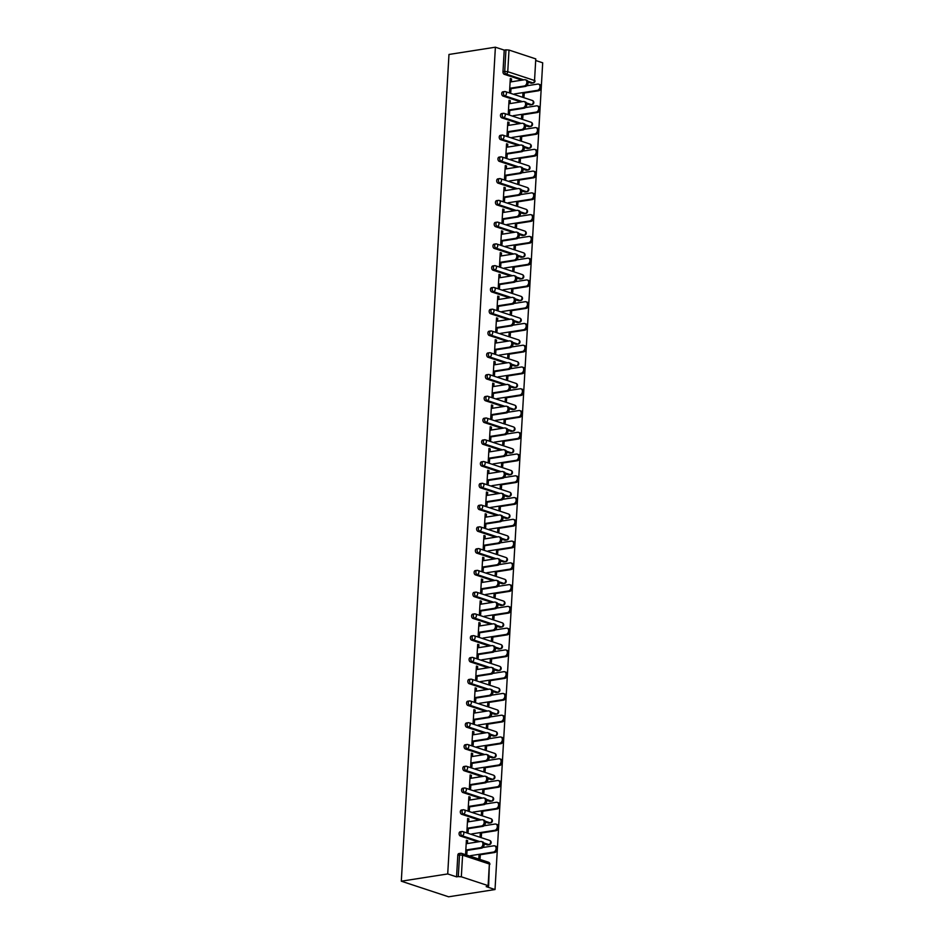 <?xml version="1.0" encoding="UTF-8"?>
<svg xmlns="http://www.w3.org/2000/svg" width="944" height="944" viewBox="0 0 944 944"><rect width="100%" height="100%" fill="white"/><g stroke="black" fill="none" stroke-linecap="round" stroke-linejoin="round"><path stroke-width="1.42" d="M489.889 864.385A2.159 2.159 0 0 0 488.414 862.214A2.159 1.558 -71.8 0 1 489.358 864.008L462.584 855.181L461.333 876.799L488.119 885.637L489.358 864.008L488.65 886.015L486.184 886.628L495.022 889.543L542.694 62.8L536.239 60.676M495.022 889.543L448.612 896.8L401.306 881.2L448.978 54.457L495.388 47.2L447.716 873.943L401.306 881.2M535.779 58.894L509.005 50.056L507.754 71.685L534.54 80.511L535.779 58.894L534.54 80.511A2.159 1.558 108.2 0 1 532.794 82.86L527.767 81.208M521.997 80.146L504.285 74.305A2.159 1.404 -98.9 0 1 502.987 71.744L504.721 71.473L505.96 49.843L504.226 50.115L495.388 47.2M502.987 71.744L504.226 50.115M505.96 49.843L509.005 50.056M511.011 88.087L510.775 92.146L509.548 91.745L510.315 78.494L511.542 78.895L510.279 79.095M523 92.606L522.787 96.111L524.026 96.524L524.227 93.008M511.377 81.809L511.542 78.895M487.139 844.856L488.874 844.597A2.159 1.404 -98.9 0 0 489.322 844.632L487.6 844.904A2.159 1.404 -98.9 0 1 487.139 844.856L484.13 843.865M478.077 841.871L460.365 836.03A2.159 1.404 -98.9 0 1 459.067 833.469A2.159 1.404 -98.9 0 1 460.153 831.806L461.876 831.534A2.159 1.404 -98.9 0 1 462.336 831.581A2.159 1.558 -71.8 0 1 462.89 831.617A2.159 2.159 0 0 0 461.876 831.534A2.159 1.404 -98.9 0 0 460.79 833.198A2.159 1.404 81.1 0 0 462.088 835.759L460.365 836.03M447.716 873.943L456.566 876.858L457.805 855.24A2.159 1.404 -98.9 0 1 458.89 853.565L460.625 853.305A2.159 1.404 -98.9 0 1 461.085 853.341A2.159 1.558 -71.8 0 1 461.64 853.388A2.159 2.159 0 0 0 460.625 853.305A2.159 1.404 -98.9 0 0 459.539 854.969L457.805 855.24M531.059 83.131L532.794 82.86A2.159 1.404 -98.9 0 0 533.254 82.907L531.519 83.178A2.159 1.404 -98.9 0 1 531.059 83.131L528.05 82.14M468.708 821.776L468.873 818.861L467.646 818.46L466.879 831.711L468.106 832.124L468.342 828.053M480.331 832.573L480.13 836.077L481.357 836.49L481.558 832.974M489.653 801.338L491.387 801.067A2.159 1.404 -98.9 0 0 491.836 801.102L490.101 801.373A2.159 1.404 -98.9 0 1 489.653 801.338L486.644 800.347M480.59 798.353L462.867 792.5A2.159 1.404 -98.9 0 1 461.569 789.939A2.159 1.404 -98.9 0 1 462.654 788.275L464.389 788.004A2.159 1.404 -98.9 0 1 464.849 788.051A2.159 1.558 -71.8 0 1 465.404 788.087A2.159 2.159 0 0 0 464.389 788.004A2.159 1.404 -98.9 0 0 463.303 789.68A2.159 1.404 81.1 0 0 464.601 792.24L462.867 792.5M471.221 778.245L471.386 775.343L470.147 774.93L469.392 788.181L470.619 788.594L470.855 784.523M482.844 789.042L482.632 792.559L483.871 792.96L484.071 789.444M492.166 757.808L493.889 757.536A2.159 1.404 -98.9 0 0 494.349 757.572L492.615 757.843A2.159 1.404 -98.9 0 1 492.166 757.808L489.145 756.817M483.104 754.822L465.38 748.981A2.159 1.404 -98.9 0 1 464.082 746.421A2.159 1.404 -98.9 0 1 465.168 744.757L466.902 744.486A2.159 1.404 -98.9 0 1 467.351 744.521A2.159 1.558 -71.8 0 1 467.905 744.568A2.159 2.159 0 0 0 466.902 744.486A2.159 1.404 -98.9 0 0 465.817 746.149A2.159 1.404 81.1 0 0 467.115 748.71L465.38 748.981M473.723 734.715L473.888 731.812L472.661 731.399L471.894 744.663L473.133 745.064L473.369 740.993M485.346 745.512L485.145 749.029L486.372 749.43L486.585 745.925M494.668 714.278L496.402 714.006A2.159 1.404 -98.9 0 0 496.851 714.053L495.128 714.325A2.159 1.404 -98.9 0 1 494.668 714.278L491.659 713.286M485.605 711.292L467.894 705.451A2.159 1.404 -98.9 0 1 466.596 702.891A2.159 1.404 -98.9 0 1 467.681 701.227L469.404 700.955A2.159 1.404 -98.9 0 1 469.864 700.991A2.159 1.558 -71.8 0 1 470.419 701.038A2.159 2.159 0 0 0 469.404 700.955A2.159 1.404 -98.9 0 0 468.318 702.619A2.159 1.404 81.1 0 0 469.628 705.18L467.894 705.451M476.236 691.185L476.401 688.282L475.174 687.881L474.407 701.132L475.634 701.534L475.87 697.463M487.859 701.982L487.659 705.498L488.886 705.9L489.086 702.395M497.181 670.747L498.916 670.476A2.159 1.404 -98.9 0 0 499.364 670.523L497.63 670.795A2.159 1.404 -98.9 0 1 497.181 670.747L494.172 669.756M488.119 667.762L470.407 661.921A2.159 1.404 -98.9 0 1 469.097 659.36A2.159 1.404 -98.9 0 1 470.183 657.697L471.917 657.425A2.159 1.404 -98.9 0 1 472.378 657.472A2.159 1.558 -71.8 0 1 472.932 657.508A2.159 2.159 0 0 0 471.917 657.425A2.159 1.404 -98.9 0 0 470.832 659.089A2.159 1.404 81.1 0 0 472.13 661.65L470.407 661.921M478.75 647.667L478.915 644.752L477.688 644.351L476.921 657.602L478.148 658.003L478.384 653.944M490.373 658.464L490.16 661.968L491.399 662.381L491.6 658.865M499.695 627.229L501.417 626.958A2.159 1.404 -98.9 0 0 501.878 626.993L500.143 627.264A2.159 1.404 -98.9 0 1 499.695 627.229L496.674 626.238M490.632 624.232L472.909 618.391A2.159 1.404 -98.9 0 1 471.611 615.83A2.159 1.404 -98.9 0 1 472.696 614.166L474.431 613.895A2.159 1.404 -98.9 0 1 474.879 613.942A2.159 1.558 -71.8 0 1 475.434 613.978A2.159 2.159 0 0 0 474.431 613.895A2.159 1.404 -98.9 0 0 473.345 615.559A2.159 1.404 81.1 0 0 474.643 618.119L472.909 618.391M481.251 604.136L481.428 601.222L480.189 600.821L479.422 614.072L480.661 614.485L480.897 610.414M492.874 614.933L492.674 618.438L493.901 618.851L494.113 615.335M502.196 583.699L503.931 583.427A2.159 1.404 -98.9 0 0 504.391 583.463L502.656 583.734A2.159 1.404 -98.9 0 1 502.196 583.699L499.187 582.708M493.134 580.713L475.422 574.872A2.159 1.404 -98.9 0 1 474.124 572.312A2.159 1.404 -98.9 0 1 475.21 570.636L476.944 570.377A2.159 1.404 -98.9 0 1 477.393 570.412A2.159 1.558 -71.8 0 1 477.947 570.459A2.159 2.159 0 0 0 476.944 570.377A2.159 1.404 -98.9 0 0 475.859 572.04A2.159 1.404 81.1 0 0 477.157 574.601L475.422 574.872M483.765 560.606L483.93 557.703L482.703 557.29L481.936 570.554L483.163 570.955L483.399 566.884M495.388 571.403L495.187 574.92L496.414 575.321L496.615 571.816M504.71 540.169L506.444 539.897A2.159 1.404 -98.9 0 0 506.893 539.944L505.17 540.216A2.159 1.404 -98.9 0 1 504.71 540.169L501.701 539.177M495.647 537.183L477.935 531.342A2.159 1.404 -98.9 0 1 476.637 528.782A2.159 1.404 -98.9 0 1 477.723 527.118L479.446 526.846A2.159 1.404 -98.9 0 1 479.906 526.882A2.159 1.558 -71.8 0 1 480.461 526.929A2.159 2.159 0 0 0 479.446 526.846A2.159 1.404 -98.9 0 0 478.36 528.51A2.159 1.404 81.1 0 0 479.658 531.071L477.935 531.342M486.278 517.076L486.443 514.173L485.216 513.772L484.449 527.023L485.676 527.425L485.912 523.354M497.901 527.873L497.7 531.389L498.928 531.791L499.128 528.286M507.223 496.638L508.946 496.367A2.159 1.404 -98.9 0 0 509.406 496.414L507.671 496.686A2.159 1.404 -98.9 0 1 507.223 496.638L504.214 495.647M498.161 493.653L480.437 487.812A2.159 1.404 -98.9 0 1 479.139 485.251A2.159 1.404 -98.9 0 1 480.225 483.588L481.959 483.316A2.159 1.404 -98.9 0 1 482.408 483.352A2.159 1.558 -71.8 0 1 482.974 483.399A2.159 2.159 0 0 0 481.959 483.316A2.159 1.404 -98.9 0 0 480.874 484.98A2.159 1.404 81.1 0 0 482.172 487.541L480.437 487.812M488.78 473.558L488.957 470.643L487.718 470.242L486.962 483.493L488.19 483.894L488.426 479.835M500.403 484.355L500.202 487.859L501.441 488.272L501.642 484.756M509.725 453.12L511.459 452.849A2.159 1.404 -98.9 0 0 511.919 452.884L510.185 453.155A2.159 1.404 -98.9 0 1 509.725 453.12L506.716 452.117M500.662 450.123L482.95 444.282A2.159 1.404 -98.9 0 1 481.652 441.721A2.159 1.404 -98.9 0 1 482.738 440.057L484.473 439.786A2.159 1.404 -98.9 0 1 484.921 439.833A2.159 1.558 -71.8 0 1 485.476 439.869A2.159 2.159 0 0 0 484.473 439.786A2.159 1.404 -98.9 0 0 483.387 441.45A2.159 1.404 81.1 0 0 484.685 444.01L482.95 444.282M491.293 430.027L491.458 427.113L490.231 426.712L489.464 439.963L490.703 440.376L490.927 436.305M502.916 440.824L502.715 444.329L503.943 444.742L504.143 441.226M512.238 409.59L513.973 409.318A2.159 1.404 -98.9 0 0 514.421 409.354L512.698 409.625A2.159 1.404 -98.9 0 1 512.238 409.59L509.229 408.599M503.176 406.604L485.464 400.763A2.159 1.404 -98.9 0 1 484.166 398.203A2.159 1.404 -98.9 0 1 485.251 396.527L486.974 396.256A2.159 1.404 -98.9 0 1 487.434 396.303A2.159 1.558 -71.8 0 1 487.989 396.338A2.159 2.159 0 0 0 486.974 396.256A2.159 1.404 -98.9 0 0 485.889 397.931A2.159 1.404 81.1 0 0 487.187 400.492L485.464 400.763M493.806 386.497L493.972 383.594L492.744 383.181L491.977 396.433L493.205 396.846L493.441 392.775M505.429 397.294L505.229 400.811L506.456 401.212L506.657 397.695M514.751 366.06L516.486 365.788A2.159 1.404 -98.9 0 0 516.934 365.835L515.2 366.107A2.159 1.404 -98.9 0 1 514.751 366.06L511.742 365.068M505.689 363.074L487.965 357.233A2.159 1.404 -98.9 0 1 486.667 354.673A2.159 1.404 -98.9 0 1 487.753 353.009L489.488 352.737A2.159 1.404 -98.9 0 1 489.948 352.773A2.159 1.558 -71.8 0 1 490.502 352.82A2.159 2.159 0 0 0 489.488 352.737A2.159 1.404 -98.9 0 0 488.402 354.401A2.159 1.404 81.1 0 0 489.7 356.962L487.965 357.233M496.308 342.967L496.485 340.064L495.246 339.663L494.491 352.914L495.718 353.316L495.954 349.245M507.931 353.764L507.73 357.28L508.969 357.682L509.17 354.177M517.265 322.529L518.988 322.258A2.159 1.404 -98.9 0 0 519.448 322.305L517.713 322.577A2.159 1.404 -98.9 0 1 517.265 322.529L514.244 321.538M508.202 319.544L490.479 313.703A2.159 1.404 -98.9 0 1 489.181 311.142A2.159 1.404 -98.9 0 1 490.266 309.479L492.001 309.207A2.159 1.404 -98.9 0 1 492.449 309.243A2.159 1.558 -71.8 0 1 493.004 309.29A2.159 2.159 0 0 0 492.001 309.207A2.159 1.404 -98.9 0 0 490.915 310.871A2.159 1.404 81.1 0 0 492.213 313.432L490.479 313.703M498.821 299.449L498.987 296.534L497.759 296.133L496.992 309.384L498.231 309.785L498.456 305.726M510.444 310.246L510.244 313.75L511.471 314.151L511.672 310.647M519.766 279.011L521.501 278.74A2.159 1.404 -98.9 0 0 521.949 278.775L520.227 279.046A2.159 1.404 -98.9 0 1 519.766 279.011L516.757 278.008M510.704 276.014L492.992 270.173A2.159 1.404 -98.9 0 1 491.694 267.612A2.159 1.404 -98.9 0 1 492.78 265.948L494.503 265.677A2.159 1.404 -98.9 0 1 494.963 265.724A2.159 1.558 -71.8 0 1 495.517 265.76A2.159 2.159 0 0 0 494.503 265.677A2.159 1.404 -98.9 0 0 493.417 267.341A2.159 1.404 81.1 0 0 494.715 269.901L492.992 270.173M501.335 255.918L501.5 253.004L500.273 252.603L499.506 265.854L500.733 266.267L500.969 262.196M512.958 266.715L512.757 270.22L513.984 270.633L514.185 267.117M522.28 235.481L524.014 235.209A2.159 1.404 -98.9 0 0 524.463 235.245L522.728 235.516A2.159 1.404 -98.9 0 1 522.28 235.481L519.271 234.49M513.217 232.495L495.494 226.643A2.159 1.404 -98.9 0 1 494.196 224.082A2.159 1.404 -98.9 0 1 495.281 222.418L497.016 222.147A2.159 1.404 -98.9 0 1 497.476 222.194A2.159 1.558 -71.8 0 1 498.031 222.229A2.159 2.159 0 0 0 497.016 222.147A2.159 1.404 -98.9 0 0 495.93 223.822A2.159 1.404 81.1 0 0 497.228 226.383L495.494 226.643M503.848 212.388L504.013 209.485L502.774 209.072L502.019 222.324L503.246 222.737L503.482 218.666M515.471 223.185L515.259 226.702L516.498 227.103L516.698 223.586M524.793 191.951L526.516 191.679A2.159 1.404 -98.9 0 0 526.976 191.726L525.242 191.986A2.159 1.404 -98.9 0 1 524.793 191.951L521.772 190.959M515.731 188.965L498.007 183.124A2.159 1.404 -98.9 0 1 496.709 180.564A2.159 1.404 -98.9 0 1 497.795 178.9L499.529 178.628A2.159 1.404 -98.9 0 1 499.978 178.664A2.159 1.558 -71.8 0 1 500.532 178.711A2.159 2.159 0 0 0 499.529 178.628A2.159 1.404 -98.9 0 0 498.444 180.292A2.159 1.404 81.1 0 0 499.742 182.853L498.007 183.124M506.35 168.858L506.515 165.955L505.288 165.542L504.521 178.805L505.76 179.207L505.996 175.136M517.973 179.655L517.772 183.171L518.999 183.573L519.212 180.068M527.295 148.42L529.029 148.149A2.159 1.404 -98.9 0 0 529.478 148.196L527.755 148.468A2.159 1.404 -98.9 0 1 527.295 148.42L524.286 147.429M518.232 145.435L500.521 139.594A2.159 1.404 -98.9 0 1 499.223 137.033A2.159 1.404 -98.9 0 1 500.308 135.37L502.043 135.098A2.159 1.404 -98.9 0 1 502.491 135.134A2.159 1.558 -71.8 0 1 503.046 135.181A2.159 2.159 0 0 0 502.043 135.098A2.159 1.404 -98.9 0 0 500.945 136.762A2.159 1.404 81.1 0 0 502.255 139.323L500.521 139.594M508.863 125.328L509.028 122.425L507.801 122.024L507.034 135.275L508.261 135.676L508.497 131.605M520.486 136.125L520.286 139.641L521.513 140.042L521.713 136.538M529.808 104.89L531.543 104.631A2.159 1.404 -98.9 0 0 531.991 104.666L530.257 104.937A2.159 1.404 -98.9 0 1 529.808 104.89L526.799 103.899M520.746 101.905L503.034 96.064A2.159 1.404 -98.9 0 1 501.724 93.503A2.159 1.404 -98.9 0 1 502.822 91.839L504.544 91.568A2.159 1.404 -98.9 0 1 505.005 91.615A2.159 1.558 -71.8 0 1 505.559 91.651A2.159 2.159 0 0 0 504.544 91.568A2.159 1.404 -98.9 0 0 503.459 93.232A2.159 1.404 81.1 0 0 504.757 95.792L503.034 96.064M521.737 114.366L521.536 117.882L522.764 118.283L522.976 114.767M510.114 103.569L510.279 100.666L509.052 100.253L508.285 113.504L509.524 113.917L509.76 109.846M528.557 126.661L530.28 126.39A2.159 1.404 -98.9 0 0 530.74 126.425L529.006 126.697A2.159 1.404 -98.9 0 1 528.557 126.661L525.537 125.67M519.495 123.676L501.771 117.835A2.159 1.404 -98.9 0 1 500.473 115.274A2.159 1.404 -98.9 0 1 501.559 113.599L503.294 113.327A2.159 1.404 -98.9 0 1 503.742 113.374A2.159 1.558 -71.8 0 1 504.297 113.41A2.159 2.159 0 0 0 503.294 113.327A2.159 1.404 -98.9 0 0 502.208 115.003A2.159 1.404 81.1 0 0 503.506 117.563L501.771 117.835M519.235 157.896L519.023 161.4L520.262 161.813L520.463 158.297M507.612 147.099L507.778 144.184L506.55 143.783L505.783 157.034L507.011 157.447L507.247 153.376M526.044 170.191L527.779 169.92A2.159 1.404 -98.9 0 0 528.227 169.955L526.492 170.227A2.159 1.404 -98.9 0 1 526.044 170.191L523.035 169.188M516.982 167.194L499.27 161.353A2.159 1.404 -98.9 0 1 497.96 158.793A2.159 1.404 -98.9 0 1 499.046 157.129L500.78 156.857A2.159 1.404 -98.9 0 1 501.24 156.905A2.159 1.558 -71.8 0 1 501.795 156.94A2.159 2.159 0 0 0 500.78 156.857A2.159 1.404 -98.9 0 0 499.695 158.521A2.159 1.404 81.1 0 0 500.993 161.082L499.27 161.353M516.722 201.426L516.521 204.931L517.749 205.344L517.949 201.827M505.099 190.629L505.264 187.714L504.037 187.313L503.27 200.565L504.497 200.966L504.733 196.907M523.531 213.71L525.265 213.438A2.159 1.404 -98.9 0 0 525.714 213.486L523.991 213.757A2.159 1.404 -98.9 0 1 523.531 213.71L520.522 212.719M514.468 210.724L496.756 204.883A2.159 1.404 -98.9 0 1 495.458 202.323A2.159 1.404 -98.9 0 1 496.544 200.659L498.267 200.388A2.159 1.404 -98.9 0 1 498.727 200.423A2.159 1.558 -71.8 0 1 499.282 200.47A2.159 2.159 0 0 0 498.267 200.388A2.159 1.404 -98.9 0 0 497.181 202.051A2.159 1.404 81.1 0 0 498.491 204.612L496.756 204.883M514.209 244.944L514.008 248.461L515.235 248.862L515.436 245.357M502.586 234.147L502.751 231.245L501.524 230.843L500.757 244.095L501.996 244.496L502.232 240.425M521.029 257.24L522.752 256.969A2.159 1.404 -98.9 0 0 523.212 257.016L521.477 257.287A2.159 1.404 -98.9 0 1 521.029 257.24L518.008 256.249M511.967 254.255L494.243 248.414A2.159 1.404 -98.9 0 1 492.945 245.853A2.159 1.404 -98.9 0 1 494.031 244.189L495.765 243.918A2.159 1.404 -98.9 0 1 496.214 243.953A2.159 1.558 -71.8 0 1 496.768 244A2.159 2.159 0 0 0 495.765 243.918A2.159 1.404 -98.9 0 0 494.68 245.582A2.159 1.404 81.1 0 0 495.978 248.142L494.243 248.414M511.707 288.475L511.495 291.991L512.734 292.392L512.934 288.888M500.072 277.678L500.249 274.775L499.01 274.362L498.255 287.625L499.482 288.026L499.718 283.955M518.516 300.77L520.25 300.499A2.159 1.404 -98.9 0 0 520.699 300.534L518.964 300.806A2.159 1.404 -98.9 0 1 518.516 300.77L515.507 299.779M509.453 297.785L491.73 291.944A2.159 1.404 -98.9 0 1 490.432 289.383A2.159 1.404 -98.9 0 1 491.517 287.708L493.252 287.448A2.159 1.404 -98.9 0 1 493.712 287.483A2.159 1.558 -71.8 0 1 494.267 287.531A2.159 2.159 0 0 0 493.252 287.448A2.159 1.404 -98.9 0 0 492.166 289.112A2.159 1.404 81.1 0 0 493.464 291.672L491.73 291.944M509.194 332.005L508.993 335.509L510.22 335.922L510.421 332.406M497.571 321.208L497.736 318.305L496.509 317.892L495.742 331.143L496.969 331.556L497.205 327.485M516.002 344.3L517.737 344.029A2.159 1.404 -98.9 0 0 518.185 344.064L516.462 344.336A2.159 1.404 -98.9 0 1 516.002 344.3L512.993 343.309M506.94 341.303L489.228 335.462A2.159 1.404 -98.9 0 1 487.93 332.902A2.159 1.404 -98.9 0 1 489.016 331.238L490.738 330.966A2.159 1.404 -98.9 0 1 491.199 331.014A2.159 1.558 -71.8 0 1 491.753 331.049A2.159 2.159 0 0 0 490.738 330.966A2.159 1.404 -98.9 0 0 489.653 332.63A2.159 1.404 81.1 0 0 490.951 335.191L489.228 335.462M506.68 375.535L506.48 379.04L507.707 379.453L507.907 375.936M495.057 364.738L495.222 361.823L493.995 361.422L493.228 374.674L494.467 375.075L494.691 371.016M513.489 387.819L515.223 387.559A2.159 1.404 -98.9 0 0 515.684 387.595L513.949 387.866A2.159 1.404 -98.9 0 1 513.489 387.819L510.48 386.828M504.426 384.833L486.715 378.992A2.159 1.404 -98.9 0 1 485.417 376.432A2.159 1.404 -98.9 0 1 486.502 374.768L488.237 374.497A2.159 1.404 -98.9 0 1 488.685 374.544A2.159 1.558 -71.8 0 1 489.24 374.579A2.159 2.159 0 0 0 488.237 374.497A2.159 1.404 -98.9 0 0 487.151 376.16A2.159 1.404 81.1 0 0 488.449 378.721L486.715 378.992M504.167 419.053L503.966 422.57L505.205 422.971L505.406 419.466M492.544 408.256L492.721 405.354L491.482 404.952L490.727 418.204L491.954 418.605L492.19 414.534M510.987 431.349L512.71 431.078A2.159 1.404 -98.9 0 0 513.17 431.125L511.436 431.396A2.159 1.404 -98.9 0 1 510.987 431.349L507.978 430.358M501.925 428.364L484.201 422.523A2.159 1.404 -98.9 0 1 482.903 419.962A2.159 1.404 -98.9 0 1 483.989 418.298L485.723 418.027A2.159 1.404 -98.9 0 1 486.172 418.062A2.159 1.558 -71.8 0 1 486.738 418.109A2.159 2.159 0 0 0 485.723 418.027A2.159 1.404 -98.9 0 0 484.638 419.691A2.159 1.404 81.1 0 0 485.936 422.251L484.201 422.523M501.665 462.584L501.465 466.1L502.692 466.501L502.892 462.997M490.042 451.787L490.207 448.884L488.98 448.471L488.213 461.734L489.44 462.135L489.676 458.064M508.474 474.879L510.208 474.608A2.159 1.404 -98.9 0 0 510.657 474.643L508.934 474.915A2.159 1.404 -98.9 0 1 508.474 474.879L505.465 473.888M499.411 471.894L481.7 466.053A2.159 1.404 -98.9 0 1 480.402 463.492A2.159 1.404 -98.9 0 1 481.487 461.828L483.21 461.557A2.159 1.404 -98.9 0 1 483.67 461.592A2.159 1.558 -71.8 0 1 484.225 461.64A2.159 2.159 0 0 0 483.21 461.557A2.159 1.404 -98.9 0 0 482.124 463.221A2.159 1.404 81.1 0 0 483.422 465.781L481.7 466.053M499.152 506.114L498.951 509.63L500.178 510.031L500.379 506.515M487.529 495.317L487.694 492.414L486.467 492.001L485.7 505.252L486.927 505.665L487.163 501.594M505.96 518.409L507.695 518.138A2.159 1.404 -98.9 0 0 508.155 518.173L506.421 518.445A2.159 1.404 -98.9 0 1 505.96 518.409L502.951 517.418M496.898 515.424L479.186 509.571A2.159 1.404 -98.9 0 1 477.888 507.011A2.159 1.404 -98.9 0 1 478.974 505.347L480.708 505.075A2.159 1.404 -98.9 0 1 481.157 505.123A2.159 1.558 -71.8 0 1 481.711 505.158A2.159 2.159 0 0 0 480.708 505.075A2.159 1.404 -98.9 0 0 479.623 506.751A2.159 1.404 81.1 0 0 480.921 509.312L479.186 509.571M496.638 549.644L496.438 553.149L497.665 553.562L497.877 550.045M485.015 538.847L485.192 535.932L483.953 535.531L483.198 548.783L484.425 549.196L484.661 545.125M503.459 561.94L505.182 561.668A2.159 1.404 -98.9 0 0 505.642 561.704L503.907 561.975A2.159 1.404 -98.9 0 1 503.459 561.94L500.438 560.937M494.396 558.942L476.673 553.101A2.159 1.404 -98.9 0 1 475.375 550.541A2.159 1.404 -98.9 0 1 476.46 548.877L478.195 548.606A2.159 1.404 -98.9 0 1 478.643 548.653A2.159 1.558 -71.8 0 1 479.198 548.688A2.159 2.159 0 0 0 478.195 548.606A2.159 1.404 -98.9 0 0 477.109 550.269A2.159 1.404 81.1 0 0 478.407 552.83L476.673 553.101M494.137 593.174L493.936 596.679L495.163 597.08L495.364 593.575M482.514 582.377L482.679 579.463L481.452 579.061L480.685 592.313L481.912 592.714L482.148 588.655M500.945 605.458L502.68 605.187A2.159 1.404 -98.9 0 0 503.128 605.234L501.394 605.505A2.159 1.404 -98.9 0 1 500.945 605.458L497.936 604.467M491.883 602.473L474.171 596.632A2.159 1.404 -98.9 0 1 472.873 594.071A2.159 1.404 -98.9 0 1 473.959 592.407L475.682 592.136A2.159 1.404 -98.9 0 1 476.142 592.171A2.159 1.558 -71.8 0 1 476.696 592.218A2.159 2.159 0 0 0 475.682 592.136A2.159 1.404 -98.9 0 0 474.596 593.8A2.159 1.404 81.1 0 0 475.894 596.36L474.171 596.632M491.623 636.693L491.423 640.209L492.65 640.61L492.851 637.106M480 625.896L480.166 622.993L478.938 622.592L478.171 635.843L479.399 636.244L479.635 632.173M498.432 648.988L500.167 648.717A2.159 1.404 -98.9 0 0 500.615 648.764L498.892 649.024A2.159 1.404 -98.9 0 1 498.432 648.988L495.423 647.997M489.37 646.003L471.658 640.162A2.159 1.404 -98.9 0 1 470.36 637.601A2.159 1.404 -98.9 0 1 471.445 635.937L473.18 635.666A2.159 1.404 -98.9 0 1 473.628 635.701A2.159 1.558 -71.8 0 1 474.183 635.749A2.159 2.159 0 0 0 473.18 635.666A2.159 1.404 -98.9 0 0 472.094 637.33A2.159 1.404 81.1 0 0 473.392 639.89L471.658 640.162M489.11 680.223L488.909 683.739L490.137 684.14L490.349 680.624M477.487 669.426L477.652 666.523L476.425 666.11L475.658 679.361L476.897 679.774L477.133 675.703M495.93 692.518L497.653 692.247A2.159 1.404 -98.9 0 0 498.113 692.282L496.379 692.554A2.159 1.404 -98.9 0 1 495.93 692.518L492.91 691.527M486.868 689.533L469.144 683.692A2.159 1.404 -98.9 0 1 467.846 681.131A2.159 1.404 -98.9 0 1 468.932 679.456L470.667 679.184A2.159 1.404 -98.9 0 1 471.115 679.232A2.159 1.558 -71.8 0 1 471.67 679.267A2.159 2.159 0 0 0 470.667 679.184A2.159 1.404 -98.9 0 0 469.581 680.86A2.159 1.404 81.1 0 0 470.879 683.421L469.144 683.692M486.608 723.753L486.396 727.258L487.635 727.671L487.836 724.154M474.985 712.956L475.151 710.041L473.923 709.64L473.156 722.892L474.384 723.305L474.62 719.234M493.417 736.049L495.152 735.777A2.159 1.404 -98.9 0 0 495.6 735.813L493.865 736.084A2.159 1.404 -98.9 0 1 493.417 736.049L490.408 735.046M484.355 733.051L466.631 727.21A2.159 1.404 -98.9 0 1 465.333 724.65A2.159 1.404 -98.9 0 1 466.419 722.986L468.153 722.715A2.159 1.404 -98.9 0 1 468.613 722.762A2.159 1.558 -71.8 0 1 469.168 722.797A2.159 2.159 0 0 0 468.153 722.715A2.159 1.404 -98.9 0 0 467.068 724.378A2.159 1.404 81.1 0 0 468.366 726.939L466.631 727.21M484.095 767.283L483.894 770.788L485.122 771.201L485.322 767.684M472.472 756.486L472.637 753.572L471.41 753.17L470.643 766.422L471.87 766.823L472.106 762.764M490.904 779.567L492.638 779.296A2.159 1.404 -98.9 0 0 493.087 779.343L491.364 779.614A2.159 1.404 -98.9 0 1 490.904 779.567L487.895 778.576M481.841 776.582L464.129 770.741A2.159 1.404 -98.9 0 1 462.831 768.18A2.159 1.404 -98.9 0 1 463.917 766.516L465.64 766.245A2.159 1.404 -98.9 0 1 466.1 766.28A2.159 1.558 -71.8 0 1 466.655 766.327A2.159 2.159 0 0 0 465.64 766.245A2.159 1.404 -98.9 0 0 464.554 767.909A2.159 1.404 81.1 0 0 465.852 770.469L464.129 770.741M481.582 810.802L481.381 814.318L482.608 814.719L482.809 811.215M469.959 800.005L470.124 797.102L468.897 796.701L468.13 809.952L469.369 810.353L469.605 806.282M488.402 823.097L490.125 822.826A2.159 1.404 -98.9 0 0 490.585 822.873L488.85 823.144A2.159 1.404 -98.9 0 1 488.402 823.097L485.381 822.106M479.34 820.112L461.616 814.271A2.159 1.404 -98.9 0 1 460.318 811.71A2.159 1.404 -98.9 0 1 461.404 810.046L463.138 809.775A2.159 1.404 -98.9 0 1 463.587 809.81A2.159 1.558 -71.8 0 1 464.141 809.858A2.159 2.159 0 0 0 463.138 809.775A2.159 1.404 -98.9 0 0 462.053 811.439A2.159 1.404 81.1 0 0 463.351 813.999L461.616 814.271M479.08 854.332L478.868 857.848L480.107 858.249L480.307 854.745M467.445 843.535L467.622 840.632L466.383 840.219L465.628 853.482L466.855 853.883L467.091 849.812M456.566 876.858L458.288 876.587L459.539 854.969L462.584 855.181A2.159 1.558 -71.8 0 0 461.64 853.388L488.414 862.214M461.333 876.799L458.288 876.587M510.279 100.666L509.017 100.855M509.028 122.425L507.766 122.626M507.778 144.184L506.515 144.385M506.515 165.955L505.252 166.156M505.264 187.714L504.002 187.915M504.013 209.485L502.751 209.674M502.751 231.245L501.488 231.445M501.5 253.004L500.237 253.204M500.249 274.775L498.987 274.975M498.987 296.534L497.724 296.735M497.736 318.305L496.473 318.494M496.485 340.064L495.211 340.265M495.222 361.823L493.96 362.024M493.972 383.594L492.709 383.783M492.721 405.354L491.446 405.554M491.458 427.113L490.196 427.313M490.207 448.884L488.945 449.084M488.957 470.643L487.682 470.844M487.694 492.414L486.431 492.603M486.443 514.173L485.181 514.374M485.192 535.932L483.918 536.133M483.93 557.703L482.667 557.892M482.679 579.463L481.416 579.663M481.428 601.222L480.154 601.422M480.166 622.993L478.903 623.193M478.915 644.752L477.652 644.953M477.652 666.523L476.39 666.712M476.401 688.282L475.139 688.483M475.151 710.041L473.888 710.242M473.888 731.812L472.625 732.013M472.637 753.572L471.375 753.772M471.386 775.343L470.124 775.531M470.124 797.102L468.861 797.302M468.873 818.861L467.61 819.062M467.622 840.632L466.348 840.821M525.43 79.803L526.658 80.205A3.233 2.336 108.2 0 1 528.015 83.461A3.233 2.336 108.2 0 1 525.466 86.423L524.239 86.01A3.233 2.336 -71.8 0 0 526.787 83.06A3.233 2.336 -71.8 0 0 525.43 79.803A3.233 2.336 -71.8 0 0 524.604 79.733L510.102 81.998M525.466 86.423L510.975 88.689M524.239 86.01L509.748 88.276M538.587 84.134L539.815 84.547A3.233 2.336 108.2 0 1 541.16 87.792A3.233 2.336 108.2 0 1 538.623 90.754L537.384 90.353A3.233 2.336 -71.8 0 0 539.933 87.391A3.233 2.336 -71.8 0 0 538.587 84.134A3.233 2.336 -71.8 0 0 537.75 84.075L526.717 85.798M514.397 93.952L537.384 90.353M522.964 93.208L538.623 90.754M524.18 101.563L525.407 101.976A3.233 2.336 108.2 0 1 526.752 105.221A3.233 2.336 108.2 0 1 524.215 108.182L522.976 107.781A3.233 2.336 -71.8 0 0 525.525 104.819A3.233 2.336 -71.8 0 0 524.18 101.563A3.233 2.336 -71.8 0 0 523.342 101.504L508.851 103.769M524.215 108.182L509.725 110.448M522.976 107.781L508.486 110.047M522.917 123.334L524.156 123.735A3.233 2.336 108.2 0 1 525.501 126.992A3.233 2.336 108.2 0 1 522.952 129.953L521.725 129.54A3.233 2.336 -71.8 0 0 524.274 126.579A3.233 2.336 -71.8 0 0 522.917 123.334A3.233 2.336 -71.8 0 0 522.091 123.263L507.601 125.528M522.952 129.953L508.462 132.219M521.725 129.54L507.235 131.806M521.666 145.093L522.893 145.494A3.233 2.336 108.2 0 1 524.25 148.751A3.233 2.336 108.2 0 1 521.702 151.713L520.474 151.311A3.233 2.336 -71.8 0 0 523.011 148.35A3.233 2.336 -71.8 0 0 521.666 145.093A3.233 2.336 -71.8 0 0 520.828 145.034L506.338 147.299M521.702 151.713L507.211 153.978M520.474 151.311L505.984 153.577M520.415 166.852L521.643 167.265A3.233 2.336 108.2 0 1 522.988 170.51A3.233 2.336 108.2 0 1 520.451 173.472L519.212 173.071A3.233 2.336 -71.8 0 0 521.761 170.109A3.233 2.336 -71.8 0 0 520.415 166.852A3.233 2.336 -71.8 0 0 519.578 166.793L505.087 169.059M520.451 173.472L505.96 175.737M519.212 173.071L504.721 175.336M519.153 188.623L520.392 189.024A3.233 2.336 108.2 0 1 521.737 192.281A3.233 2.336 108.2 0 1 519.188 195.243L517.961 194.83A3.233 2.336 -71.8 0 0 520.51 191.868A3.233 2.336 -71.8 0 0 519.153 188.623A3.233 2.336 -71.8 0 0 518.327 188.552L503.836 190.818M519.188 195.243L504.698 197.508M517.961 194.83L503.471 197.095M537.325 105.905L538.564 106.306A3.233 2.336 108.2 0 1 539.909 109.563A3.233 2.336 108.2 0 1 537.36 112.525L536.133 112.112A3.233 2.336 -71.8 0 0 538.682 109.15A3.233 2.336 -71.8 0 0 537.325 105.905A3.233 2.336 -71.8 0 0 536.499 105.834L525.466 107.569M513.147 115.711L536.133 112.112M521.702 114.967L537.36 112.525M536.074 127.664L537.301 128.065A3.233 2.336 108.2 0 1 538.658 131.322A3.233 2.336 108.2 0 1 536.109 134.284L534.882 133.883A3.233 2.336 -71.8 0 0 537.419 130.921A3.233 2.336 -71.8 0 0 536.074 127.664A3.233 2.336 -71.8 0 0 535.236 127.605L524.215 129.328M511.896 137.47L534.882 133.883M520.451 136.738L536.109 134.284M534.823 149.423L536.05 149.836A3.233 2.336 108.2 0 1 537.396 153.093A3.233 2.336 108.2 0 1 534.859 156.055L533.62 155.642A3.233 2.336 -71.8 0 0 536.168 152.68A3.233 2.336 -71.8 0 0 534.823 149.423A3.233 2.336 -71.8 0 0 533.985 149.364L522.952 151.087M510.633 159.241L533.62 155.642M519.2 158.498L534.859 156.055M533.561 171.194L534.8 171.596A3.233 2.336 108.2 0 1 536.145 174.852A3.233 2.336 108.2 0 1 533.596 177.814L532.369 177.413A3.233 2.336 -71.8 0 0 534.918 174.451A3.233 2.336 -71.8 0 0 533.561 171.194A3.233 2.336 -71.8 0 0 532.735 171.124L521.702 172.858M509.382 181L532.369 177.413M517.937 180.257L533.596 177.814M532.31 192.954L533.537 193.367A3.233 2.336 108.2 0 1 534.894 196.612A3.233 2.336 108.2 0 1 532.345 199.573L531.118 199.172A3.233 2.336 -71.8 0 0 533.655 196.21A3.233 2.336 -71.8 0 0 532.31 192.954A3.233 2.336 -71.8 0 0 531.472 192.895L520.451 194.617M508.132 202.771L531.118 199.172M516.687 202.028L532.345 199.573M517.902 210.382L519.129 210.783A3.233 2.336 108.2 0 1 520.486 214.04A3.233 2.336 108.2 0 1 517.937 217.002L516.71 216.601A3.233 2.336 -71.8 0 0 519.247 213.639A3.233 2.336 -71.8 0 0 517.902 210.382A3.233 2.336 -71.8 0 0 517.064 210.323L502.574 212.589M517.937 217.002L503.447 219.268M516.71 216.601L502.22 218.866M531.059 214.725L532.286 215.126A3.233 2.336 108.2 0 1 533.631 218.383A3.233 2.336 108.2 0 1 531.094 221.344L529.855 220.931A3.233 2.336 -71.8 0 0 532.404 217.97A3.233 2.336 -71.8 0 0 531.059 214.725A3.233 2.336 -71.8 0 0 530.221 214.654L519.188 216.377M506.869 224.53L529.855 220.931M515.436 223.787L531.094 221.344M516.651 232.141L517.878 232.554A3.233 2.336 108.2 0 1 519.224 235.811A3.233 2.336 108.2 0 1 516.687 238.773L515.448 238.36A3.233 2.336 -71.8 0 0 517.996 235.398A3.233 2.336 -71.8 0 0 516.651 232.141A3.233 2.336 -71.8 0 0 515.813 232.082L501.323 234.348M516.687 238.773L502.196 241.039M515.448 238.36L500.957 240.626M529.796 236.484L531.035 236.885A3.233 2.336 108.2 0 1 532.381 240.142A3.233 2.336 108.2 0 1 529.832 243.104L528.605 242.702A3.233 2.336 -71.8 0 0 531.153 239.741A3.233 2.336 -71.8 0 0 529.796 236.484A3.233 2.336 -71.8 0 0 528.97 236.425L517.937 238.148M505.618 246.29L528.605 242.702M514.173 245.558L529.832 243.104M515.389 253.912L516.628 254.314A3.233 2.336 108.2 0 1 517.973 257.57A3.233 2.336 108.2 0 1 515.424 260.532L514.197 260.131A3.233 2.336 -71.8 0 0 516.746 257.169A3.233 2.336 -71.8 0 0 515.389 253.912A3.233 2.336 -71.8 0 0 514.563 253.842L500.072 256.119M515.424 260.532L500.934 262.798M514.197 260.131L499.706 262.397M528.546 258.243L529.773 258.656A3.233 2.336 108.2 0 1 531.13 261.913A3.233 2.336 108.2 0 1 528.581 264.863L527.354 264.462A3.233 2.336 -71.8 0 0 529.891 261.5A3.233 2.336 -71.8 0 0 528.546 258.243A3.233 2.336 -71.8 0 0 527.708 258.184L516.687 259.907M504.356 268.061L527.354 264.462M512.922 267.317L528.581 264.863M514.138 275.672L515.365 276.085A3.233 2.336 108.2 0 1 516.722 279.33A3.233 2.336 108.2 0 1 514.173 282.291L512.946 281.89A3.233 2.336 -71.8 0 0 515.483 278.928A3.233 2.336 -71.8 0 0 514.138 275.672A3.233 2.336 -71.8 0 0 513.3 275.613L498.81 277.878M514.173 282.291L499.683 284.557M512.946 281.89L498.456 284.156M527.295 280.014L528.522 280.415A3.233 2.336 108.2 0 1 529.867 283.672A3.233 2.336 108.2 0 1 527.33 286.634L526.091 286.221A3.233 2.336 -71.8 0 0 528.64 283.271A3.233 2.336 -71.8 0 0 527.295 280.014A3.233 2.336 -71.8 0 0 526.457 279.943L515.424 281.678M503.105 289.82L526.091 286.221M511.672 289.076L527.33 286.634M512.887 297.443L514.114 297.844A3.233 2.336 108.2 0 1 515.459 301.101A3.233 2.336 108.2 0 1 512.922 304.062L511.683 303.649A3.233 2.336 -71.8 0 0 514.232 300.688A3.233 2.336 -71.8 0 0 512.887 297.443A3.233 2.336 -71.8 0 0 512.049 297.372L497.559 299.637M512.922 304.062L498.432 306.328M511.683 303.649L497.193 305.915M526.032 301.773L527.271 302.174A3.233 2.336 108.2 0 1 528.616 305.431A3.233 2.336 108.2 0 1 526.068 308.393L524.84 307.992A3.233 2.336 -71.8 0 0 527.389 305.03A3.233 2.336 -71.8 0 0 526.032 301.773A3.233 2.336 -71.8 0 0 525.206 301.714L514.173 303.437M501.854 311.579L524.84 307.992M510.409 310.847L526.068 308.393M511.624 319.202L512.863 319.603A3.233 2.336 108.2 0 1 514.209 322.86A3.233 2.336 108.2 0 1 511.66 325.822L510.433 325.42A3.233 2.336 -71.8 0 0 512.981 322.459A3.233 2.336 -71.8 0 0 511.624 319.202A3.233 2.336 -71.8 0 0 510.798 319.143L496.308 321.408M511.66 325.822L497.169 328.087M510.433 325.42L495.942 327.686M524.781 323.544L526.009 323.945A3.233 2.336 108.2 0 1 527.366 327.202A3.233 2.336 108.2 0 1 524.817 330.164L523.59 329.751A3.233 2.336 -71.8 0 0 526.127 326.789A3.233 2.336 -71.8 0 0 524.781 323.544A3.233 2.336 -71.8 0 0 523.944 323.473L512.922 325.196M500.591 333.35L523.59 329.751M509.158 332.607L524.817 330.164M510.374 340.961L511.601 341.374A3.233 2.336 108.2 0 1 512.958 344.631A3.233 2.336 108.2 0 1 510.409 347.581L509.182 347.18A3.233 2.336 -71.8 0 0 511.719 344.218A3.233 2.336 -71.8 0 0 510.374 340.961A3.233 2.336 -71.8 0 0 509.536 340.902L495.045 343.168M510.409 347.581L495.919 349.846M509.182 347.18L494.691 349.445M523.531 345.303L524.758 345.705A3.233 2.336 108.2 0 1 526.103 348.961A3.233 2.336 108.2 0 1 523.566 351.923L522.327 351.522A3.233 2.336 -71.8 0 0 524.876 348.56A3.233 2.336 -71.8 0 0 523.531 345.303A3.233 2.336 -71.8 0 0 522.693 345.244L511.66 346.967M499.341 355.109L522.327 351.522M507.907 354.366L523.566 351.923M509.123 362.732L510.35 363.133A3.233 2.336 108.2 0 1 511.695 366.39A3.233 2.336 108.2 0 1 509.158 369.352L507.919 368.939A3.233 2.336 -71.8 0 0 510.468 365.989A3.233 2.336 -71.8 0 0 509.123 362.732A3.233 2.336 -71.8 0 0 508.285 362.661L493.795 364.927M509.158 369.352L494.656 371.617M507.919 368.939L493.429 371.204M522.268 367.063L523.507 367.476A3.233 2.336 108.2 0 1 524.852 370.721A3.233 2.336 108.2 0 1 522.303 373.682L521.076 373.281A3.233 2.336 -71.8 0 0 523.625 370.319A3.233 2.336 -71.8 0 0 522.268 367.063A3.233 2.336 -71.8 0 0 521.442 367.004L510.409 368.726M498.09 376.88L521.076 373.281M506.645 376.137L522.303 373.682M507.86 384.491L509.099 384.892A3.233 2.336 108.2 0 1 510.444 388.149A3.233 2.336 108.2 0 1 507.896 391.111L506.668 390.71A3.233 2.336 -71.8 0 0 509.217 387.748A3.233 2.336 -71.8 0 0 507.86 384.491A3.233 2.336 -71.8 0 0 507.034 384.432L492.544 386.698M507.896 391.111L493.405 393.377M506.668 390.71L492.178 392.975M521.017 388.834L522.244 389.235A3.233 2.336 108.2 0 1 523.601 392.492A3.233 2.336 108.2 0 1 521.053 395.453L519.825 395.04A3.233 2.336 -71.8 0 0 522.362 392.079A3.233 2.336 -71.8 0 0 521.017 388.834A3.233 2.336 -71.8 0 0 520.179 388.763L509.158 390.486M496.827 398.639L519.825 395.04M505.394 397.896L521.053 395.453M506.609 406.262L507.837 406.663A3.233 2.336 108.2 0 1 509.194 409.92A3.233 2.336 108.2 0 1 506.645 412.882L505.418 412.469A3.233 2.336 -71.8 0 0 507.955 409.507A3.233 2.336 -71.8 0 0 506.609 406.262A3.233 2.336 -71.8 0 0 505.772 406.191L491.281 408.457M506.645 412.882L492.154 415.148M505.418 412.469L490.927 414.735M519.766 410.593L520.994 410.994A3.233 2.336 108.2 0 1 522.339 414.251A3.233 2.336 108.2 0 1 519.802 417.213L518.563 416.811A3.233 2.336 -71.8 0 0 521.112 413.85A3.233 2.336 -71.8 0 0 519.766 410.593A3.233 2.336 -71.8 0 0 518.929 410.534L507.896 412.257M495.576 420.399L518.563 416.811M504.143 419.667L519.802 417.213M505.359 428.021L506.586 428.423A3.233 2.336 108.2 0 1 507.931 431.679A3.233 2.336 108.2 0 1 505.394 434.641L504.155 434.24A3.233 2.336 -71.8 0 0 506.704 431.278A3.233 2.336 -71.8 0 0 505.359 428.021A3.233 2.336 -71.8 0 0 504.521 427.962L490.03 430.228M505.394 434.641L490.892 436.907M504.155 434.24L489.665 436.506M518.504 432.352L519.731 432.765A3.233 2.336 108.2 0 1 521.088 436.022A3.233 2.336 108.2 0 1 518.539 438.972L517.312 438.571A3.233 2.336 -71.8 0 0 519.861 435.609A3.233 2.336 -71.8 0 0 518.504 432.352A3.233 2.336 -71.8 0 0 517.678 432.293L506.645 434.016M494.326 442.17L517.312 438.571M502.881 441.426L518.539 438.972M504.096 449.781L505.323 450.194A3.233 2.336 108.2 0 1 506.68 453.439A3.233 2.336 108.2 0 1 504.131 456.4L502.904 455.999A3.233 2.336 -71.8 0 0 505.453 453.037A3.233 2.336 -71.8 0 0 504.096 449.781A3.233 2.336 -71.8 0 0 503.27 449.722L488.78 451.987M504.131 456.4L489.641 458.666M502.904 455.999L488.414 458.265M517.253 454.123L518.48 454.524A3.233 2.336 108.2 0 1 519.837 457.781A3.233 2.336 108.2 0 1 517.288 460.743L516.061 460.342A3.233 2.336 -71.8 0 0 518.598 457.38A3.233 2.336 -71.8 0 0 517.253 454.123A3.233 2.336 -71.8 0 0 516.415 454.052L505.382 455.787M493.063 463.929L516.061 460.342M501.63 463.185L517.288 460.743M502.845 471.552L504.072 471.953A3.233 2.336 108.2 0 1 505.429 475.21A3.233 2.336 108.2 0 1 502.881 478.171L501.653 477.758A3.233 2.336 -71.8 0 0 504.19 474.797A3.233 2.336 -71.8 0 0 502.845 471.552A3.233 2.336 -71.8 0 0 502.007 471.481L487.517 473.746M502.881 478.171L488.39 480.437M501.653 477.758L487.163 480.024M516.002 475.882L517.229 476.295A3.233 2.336 108.2 0 1 518.575 479.54A3.233 2.336 108.2 0 1 516.038 482.502L514.799 482.101A3.233 2.336 -71.8 0 0 517.347 479.139A3.233 2.336 -71.8 0 0 516.002 475.882A3.233 2.336 -71.8 0 0 515.164 475.823L504.131 477.546M491.812 485.7L514.799 482.101M500.367 484.956L516.038 482.502M501.594 493.311L502.822 493.712A3.233 2.336 108.2 0 1 504.167 496.969A3.233 2.336 108.2 0 1 501.618 499.931L500.391 499.529A3.233 2.336 -71.8 0 0 502.94 496.568A3.233 2.336 -71.8 0 0 501.594 493.311A3.233 2.336 -71.8 0 0 500.757 493.252L486.266 495.517M501.618 499.931L487.128 502.196M500.391 499.529L485.9 501.795M514.74 497.653L515.967 498.054A3.233 2.336 108.2 0 1 517.324 501.311A3.233 2.336 108.2 0 1 514.775 504.273L513.548 503.86A3.233 2.336 -71.8 0 0 516.097 500.898A3.233 2.336 -71.8 0 0 514.74 497.653A3.233 2.336 -71.8 0 0 513.914 497.582L502.881 499.305M490.561 507.459L513.548 503.86M499.116 506.716L514.775 504.273M500.332 515.07L501.559 515.483A3.233 2.336 108.2 0 1 502.916 518.74A3.233 2.336 108.2 0 1 500.367 521.702L499.14 521.289A3.233 2.336 -71.8 0 0 501.689 518.327A3.233 2.336 -71.8 0 0 500.332 515.07A3.233 2.336 -71.8 0 0 499.506 515.011L485.004 517.277M500.367 521.702L485.877 523.967M499.14 521.289L484.65 523.554M513.489 519.412L514.716 519.814A3.233 2.336 108.2 0 1 516.073 523.07A3.233 2.336 108.2 0 1 513.524 526.032L512.297 525.631A3.233 2.336 -71.8 0 0 514.834 522.669A3.233 2.336 -71.8 0 0 513.489 519.412A3.233 2.336 -71.8 0 0 512.651 519.353L501.618 521.076M489.299 529.218L512.297 525.631M497.866 528.487L513.524 526.032M499.081 536.841L500.308 537.242A3.233 2.336 108.2 0 1 501.653 540.499A3.233 2.336 108.2 0 1 499.116 543.461L497.889 543.06A3.233 2.336 -71.8 0 0 500.426 540.098A3.233 2.336 -71.8 0 0 499.081 536.841A3.233 2.336 -71.8 0 0 498.243 536.77L483.753 539.048M499.116 543.461L484.626 545.726M497.889 543.06L483.387 545.325M512.238 541.172L513.465 541.585A3.233 2.336 108.2 0 1 514.81 544.841A3.233 2.336 108.2 0 1 512.262 547.791L511.034 547.39A3.233 2.336 -71.8 0 0 513.583 544.428A3.233 2.336 -71.8 0 0 512.238 541.172A3.233 2.336 -71.8 0 0 511.4 541.113L500.367 542.835M488.048 550.989L511.034 547.39M496.603 550.246L512.262 547.791M497.818 558.6L499.057 559.013A3.233 2.336 108.2 0 1 500.403 562.258A3.233 2.336 108.2 0 1 497.854 565.22L496.627 564.819A3.233 2.336 -71.8 0 0 499.175 561.857A3.233 2.336 -71.8 0 0 497.818 558.6A3.233 2.336 -71.8 0 0 496.992 558.541L482.502 560.807M497.854 565.22L483.363 567.486M496.627 564.819L482.136 567.084M510.975 562.943L512.203 563.344A3.233 2.336 108.2 0 1 513.56 566.601A3.233 2.336 108.2 0 1 511.011 569.562L509.784 569.149A3.233 2.336 -71.8 0 0 512.332 566.199A3.233 2.336 -71.8 0 0 510.975 562.943A3.233 2.336 -71.8 0 0 510.149 562.872L499.116 564.606M486.797 572.748L509.784 569.149M495.352 572.005L511.011 569.562M496.568 580.371L497.795 580.772A3.233 2.336 108.2 0 1 499.152 584.029A3.233 2.336 108.2 0 1 496.603 586.991L495.376 586.578A3.233 2.336 -71.8 0 0 497.925 583.616A3.233 2.336 -71.8 0 0 496.568 580.371A3.233 2.336 -71.8 0 0 495.742 580.3L481.239 582.566M496.603 586.991L482.113 589.257M495.376 586.578L480.885 588.844M509.725 584.702L510.952 585.103A3.233 2.336 108.2 0 1 512.297 588.36A3.233 2.336 108.2 0 1 509.76 591.322L508.533 590.92A3.233 2.336 -71.8 0 0 511.07 587.959A3.233 2.336 -71.8 0 0 509.725 584.702A3.233 2.336 -71.8 0 0 508.887 584.643L497.854 586.366M485.535 594.508L508.533 590.92M494.101 593.776L509.76 591.322M495.317 602.13L496.544 602.532A3.233 2.336 108.2 0 1 497.889 605.788A3.233 2.336 108.2 0 1 495.352 608.75L494.125 608.349A3.233 2.336 -71.8 0 0 496.662 605.387A3.233 2.336 -71.8 0 0 495.317 602.13A3.233 2.336 -71.8 0 0 494.479 602.071L479.989 604.337M495.352 608.75L480.862 611.016M494.125 608.349L479.623 610.615M508.462 606.461L509.701 606.874A3.233 2.336 108.2 0 1 511.046 610.131A3.233 2.336 108.2 0 1 508.497 613.093L507.27 612.68A3.233 2.336 -71.8 0 0 509.819 609.718A3.233 2.336 -71.8 0 0 508.462 606.461A3.233 2.336 -71.8 0 0 507.636 606.402L496.603 608.125M484.284 616.279L507.27 612.68M492.839 615.535L508.497 613.093M494.054 623.89L495.293 624.303A3.233 2.336 108.2 0 1 496.638 627.559A3.233 2.336 108.2 0 1 494.09 630.509L492.862 630.108A3.233 2.336 -71.8 0 0 495.411 627.146A3.233 2.336 -71.8 0 0 494.054 623.89A3.233 2.336 -71.8 0 0 493.228 623.831L478.738 626.096M494.09 630.509L479.599 632.775M492.862 630.108L478.372 632.374M507.211 628.232L508.438 628.633A3.233 2.336 108.2 0 1 509.795 631.89A3.233 2.336 108.2 0 1 507.247 634.852L506.019 634.451A3.233 2.336 -71.8 0 0 508.568 631.489A3.233 2.336 -71.8 0 0 507.211 628.232A3.233 2.336 -71.8 0 0 506.385 628.173L495.352 629.896M483.033 638.038L506.019 634.451M491.588 637.294L507.247 634.852M492.803 645.661L494.031 646.062A3.233 2.336 108.2 0 1 495.388 649.319A3.233 2.336 108.2 0 1 492.839 652.28L491.612 651.867A3.233 2.336 -71.8 0 0 494.16 648.917A3.233 2.336 -71.8 0 0 492.803 645.661A3.233 2.336 -71.8 0 0 491.966 645.59L477.475 647.855M492.839 652.28L478.348 654.546M491.612 651.867L477.121 654.133M505.96 649.991L507.188 650.404A3.233 2.336 108.2 0 1 508.533 653.649A3.233 2.336 108.2 0 1 505.996 656.611L504.757 656.21A3.233 2.336 -71.8 0 0 507.306 653.248A3.233 2.336 -71.8 0 0 505.96 649.991A3.233 2.336 -71.8 0 0 505.123 649.932L494.09 651.655M481.77 659.809L504.757 656.21M490.337 659.065L505.996 656.611M491.553 667.42L492.78 667.821A3.233 2.336 108.2 0 1 494.125 671.078A3.233 2.336 108.2 0 1 491.588 674.04L490.349 673.638A3.233 2.336 -71.8 0 0 492.898 670.677A3.233 2.336 -71.8 0 0 491.553 667.42A3.233 2.336 -71.8 0 0 490.715 667.361L476.224 669.626M491.588 674.04L477.098 676.305M490.349 673.638L475.859 675.904M504.698 671.762L505.937 672.163A3.233 2.336 108.2 0 1 507.282 675.42A3.233 2.336 108.2 0 1 504.733 678.382L503.506 677.969A3.233 2.336 -71.8 0 0 506.055 675.007A3.233 2.336 -71.8 0 0 504.698 671.762A3.233 2.336 -71.8 0 0 503.872 671.691L492.839 673.414M480.52 681.568L503.506 677.969M489.075 680.825L504.733 678.382M490.29 689.179L491.529 689.592A3.233 2.336 108.2 0 1 492.874 692.849A3.233 2.336 108.2 0 1 490.325 695.811L489.098 695.398A3.233 2.336 -71.8 0 0 491.647 692.436A3.233 2.336 -71.8 0 0 490.29 689.179A3.233 2.336 -71.8 0 0 489.464 689.12L474.974 691.386M490.325 695.811L475.835 698.076M489.098 695.398L474.608 697.663M503.447 693.521L504.674 693.923A3.233 2.336 108.2 0 1 506.031 697.179A3.233 2.336 108.2 0 1 503.482 700.141L502.255 699.74A3.233 2.336 -71.8 0 0 504.792 696.778A3.233 2.336 -71.8 0 0 503.447 693.521A3.233 2.336 -71.8 0 0 502.609 693.462L491.588 695.185M479.269 703.327L502.255 699.74M487.824 702.596L503.482 700.141M489.039 710.95L490.266 711.351A3.233 2.336 108.2 0 1 491.623 714.608A3.233 2.336 108.2 0 1 489.075 717.57L487.847 717.169A3.233 2.336 -71.8 0 0 490.384 714.207A3.233 2.336 -71.8 0 0 489.039 710.95A3.233 2.336 -71.8 0 0 488.201 710.891L473.711 713.157M489.075 717.57L474.584 719.835M487.847 717.169L473.357 719.434M502.196 715.281L503.423 715.694A3.233 2.336 108.2 0 1 504.769 718.95A3.233 2.336 108.2 0 1 502.232 721.9L500.993 721.499A3.233 2.336 -71.8 0 0 503.541 718.537A3.233 2.336 -71.8 0 0 502.196 715.281A3.233 2.336 -71.8 0 0 501.358 715.222L490.325 716.944M478.006 725.098L500.993 721.499M486.573 724.355L502.232 721.9M487.788 732.709L489.016 733.122A3.233 2.336 108.2 0 1 490.361 736.367A3.233 2.336 108.2 0 1 487.824 739.329L486.585 738.928A3.233 2.336 -71.8 0 0 489.134 735.966A3.233 2.336 -71.8 0 0 487.788 732.709A3.233 2.336 -71.8 0 0 486.951 732.65L472.46 734.916M487.824 739.329L473.333 741.595M486.585 738.928L472.094 741.193M500.934 737.052L502.173 737.453A3.233 2.336 108.2 0 1 503.518 740.71A3.233 2.336 108.2 0 1 500.969 743.671L499.742 743.258A3.233 2.336 -71.8 0 0 502.291 740.308A3.233 2.336 -71.8 0 0 500.934 737.052A3.233 2.336 -71.8 0 0 500.108 736.981L489.075 738.715M476.755 746.857L499.742 743.258M485.31 746.114L500.969 743.671M486.526 754.48L487.765 754.881A3.233 2.336 108.2 0 1 489.11 758.138A3.233 2.336 108.2 0 1 486.561 761.1L485.334 760.687A3.233 2.336 -71.8 0 0 487.883 757.725A3.233 2.336 -71.8 0 0 486.526 754.48A3.233 2.336 -71.8 0 0 485.7 754.409L471.209 756.675M486.561 761.1L472.071 763.366M485.334 760.687L470.844 762.953M499.683 758.811L500.91 759.224A3.233 2.336 108.2 0 1 502.267 762.469A3.233 2.336 108.2 0 1 499.718 765.431L498.491 765.029A3.233 2.336 -71.8 0 0 501.028 762.068A3.233 2.336 -71.8 0 0 499.683 758.811A3.233 2.336 -71.8 0 0 498.845 758.752L487.824 760.475M475.493 768.628L498.491 765.029M484.06 767.885L499.718 765.431M485.275 776.239L486.502 776.641A3.233 2.336 108.2 0 1 487.859 779.897A3.233 2.336 108.2 0 1 485.31 782.859L484.083 782.458A3.233 2.336 -71.8 0 0 486.62 779.496A3.233 2.336 -71.8 0 0 485.275 776.239A3.233 2.336 -71.8 0 0 484.437 776.18L469.947 778.446M485.31 782.859L470.82 785.125M484.083 782.458L469.593 784.724M498.432 780.582L499.659 780.983A3.233 2.336 108.2 0 1 501.004 784.24A3.233 2.336 108.2 0 1 498.467 787.202L497.228 786.789A3.233 2.336 -71.8 0 0 499.777 783.827A3.233 2.336 -71.8 0 0 498.432 780.582A3.233 2.336 -71.8 0 0 497.594 780.511L486.561 782.234M474.242 790.388L497.228 786.789M482.809 789.644L498.467 787.202M484.024 797.999L485.251 798.412A3.233 2.336 108.2 0 1 486.597 801.668A3.233 2.336 108.2 0 1 484.06 804.618L482.821 804.217A3.233 2.336 -71.8 0 0 485.369 801.255A3.233 2.336 -71.8 0 0 484.024 797.999A3.233 2.336 -71.8 0 0 483.186 797.94L468.696 800.205M484.06 804.618L469.569 806.896M482.821 804.217L468.33 806.483M497.169 802.341L498.408 802.742A3.233 2.336 108.2 0 1 499.754 805.999A3.233 2.336 108.2 0 1 497.205 808.961L495.978 808.56A3.233 2.336 -71.8 0 0 498.526 805.598A3.233 2.336 -71.8 0 0 497.169 802.341A3.233 2.336 -71.8 0 0 496.343 802.282L485.31 804.005M472.991 812.147L495.978 808.56M481.546 811.415L497.205 808.961M482.762 819.77L484.001 820.171A3.233 2.336 108.2 0 1 485.346 823.428A3.233 2.336 108.2 0 1 482.797 826.389L481.57 825.976A3.233 2.336 -71.8 0 0 484.119 823.026A3.233 2.336 -71.8 0 0 482.762 819.77A3.233 2.336 -71.8 0 0 481.936 819.699L467.445 821.964M482.797 826.389L468.307 828.655M481.57 825.976L467.079 828.254M495.919 824.1L497.146 824.513A3.233 2.336 108.2 0 1 498.503 827.77A3.233 2.336 108.2 0 1 495.954 830.72L494.727 830.319A3.233 2.336 -71.8 0 0 497.264 827.357A3.233 2.336 -71.8 0 0 495.919 824.1A3.233 2.336 -71.8 0 0 495.081 824.041L484.06 825.764M471.729 833.918L494.727 830.319M480.295 833.174L495.954 830.72M481.511 841.529L482.738 841.942A3.233 2.336 108.2 0 1 484.095 845.187A3.233 2.336 108.2 0 1 481.546 848.149L480.319 847.747A3.233 2.336 -71.8 0 0 482.856 844.786A3.233 2.336 -71.8 0 0 481.511 841.529A3.233 2.336 -71.8 0 0 480.673 841.47L466.183 843.735M481.546 848.149L467.056 850.414M480.319 847.747L465.829 850.013M494.668 845.871L495.895 846.272A3.233 2.336 108.2 0 1 497.24 849.529A3.233 2.336 108.2 0 1 494.703 852.491L493.464 852.078A3.233 2.336 -71.8 0 0 496.013 849.128A3.233 2.336 -71.8 0 0 494.668 845.871A3.233 2.336 -71.8 0 0 493.83 845.8L482.797 847.535M470.478 855.677L493.464 852.078M479.045 854.934L494.703 852.491M523.731 79.874L506.019 74.033A2.159 1.404 81.1 0 1 504.721 71.473L507.754 71.685A2.159 1.558 108.2 0 1 506.019 74.033L504.285 74.305M526.504 102.967L531.543 104.631A2.159 1.558 108.2 0 0 533.277 102.282A2.159 1.558 -71.8 0 0 532.333 100.477L505.559 91.651A2.159 1.558 -71.8 0 1 506.503 93.444A2.159 1.558 108.2 0 1 504.757 95.792L522.48 101.633M530.74 126.425A2.159 2.159 0 0 0 531.083 122.248A2.159 1.558 -71.8 0 1 532.027 124.042A2.159 1.558 108.2 0 1 530.28 126.39L525.253 124.726M521.218 123.404L503.506 117.563A2.159 1.558 108.2 0 0 505.252 115.215A2.159 1.558 -71.8 0 0 504.297 113.41L531.083 122.248M529.478 148.196A2.159 2.159 0 0 0 529.832 144.007A2.159 1.558 -71.8 0 1 530.776 145.801A2.159 1.558 108.2 0 1 529.029 148.149L524.003 146.497M519.967 145.164L502.255 139.323A2.159 1.558 108.2 0 0 503.99 136.974A2.159 1.558 -71.8 0 0 503.046 135.181L529.832 144.007M528.227 169.955A2.159 2.159 0 0 0 528.569 165.778A2.159 1.558 -71.8 0 1 529.513 167.572A2.159 1.558 108.2 0 1 527.779 169.92L522.74 168.256M518.716 166.923L500.993 161.082A2.159 1.558 108.2 0 0 502.739 158.745A2.159 1.558 -71.8 0 0 501.795 156.94L528.569 165.778M526.976 191.726A2.159 2.159 0 0 0 527.318 187.537A2.159 1.558 -71.8 0 1 528.262 189.331A2.159 1.558 108.2 0 1 526.516 191.679L521.489 190.015M517.454 188.694L499.742 182.853A2.159 1.558 108.2 0 0 501.488 180.505A2.159 1.558 -71.8 0 0 500.532 178.711L527.318 187.537M525.714 213.486A2.159 2.159 0 0 0 526.056 209.297A2.159 1.558 -71.8 0 1 527.012 211.102A2.159 1.558 108.2 0 1 525.265 213.438L520.238 211.786M516.203 210.453L498.491 204.612A2.159 1.558 108.2 0 0 500.226 202.264A2.159 1.558 -71.8 0 0 499.282 200.47L526.056 209.297M524.463 235.245A2.159 2.159 0 0 0 524.805 231.068A2.159 1.558 -71.8 0 1 525.749 232.861A2.159 1.558 108.2 0 1 524.014 235.209L518.976 233.546M514.952 232.224L497.228 226.383A2.159 1.558 108.2 0 0 498.975 224.035A2.159 1.558 -71.8 0 0 498.031 222.229L524.805 231.068M523.212 257.016A2.159 2.159 0 0 0 523.554 252.827A2.159 1.558 -71.8 0 1 524.498 254.62A2.159 1.558 108.2 0 1 522.752 256.969L517.725 255.317M513.689 253.983L495.978 248.142A2.159 1.558 108.2 0 0 497.724 245.794A2.159 1.558 -71.8 0 0 496.768 244L523.554 252.827M521.949 278.775A2.159 2.159 0 0 0 522.292 274.586A2.159 1.558 -71.8 0 1 523.247 276.391A2.159 1.558 108.2 0 1 521.501 278.74L516.462 277.076M512.439 275.742L494.715 269.901A2.159 1.558 108.2 0 0 496.461 267.553A2.159 1.558 -71.8 0 0 495.517 265.76L522.292 274.586M520.699 300.534A2.159 2.159 0 0 0 521.041 296.357A2.159 1.558 -71.8 0 1 521.985 298.151A2.159 1.558 108.2 0 1 520.25 300.499L515.212 298.835M511.188 297.513L493.464 291.672A2.159 1.558 108.2 0 0 495.211 289.324A2.159 1.558 -71.8 0 0 494.267 287.531L521.041 296.357M519.448 322.305A2.159 2.159 0 0 0 519.79 318.116A2.159 1.558 -71.8 0 1 520.734 319.922A2.159 1.558 108.2 0 1 518.988 322.258L513.961 320.606M509.925 319.273L492.213 313.432A2.159 1.558 108.2 0 0 493.96 311.083A2.159 1.558 -71.8 0 0 493.004 309.29L519.79 318.116M518.185 344.064A2.159 2.159 0 0 0 518.527 339.887A2.159 1.558 -71.8 0 1 519.483 341.681A2.159 1.558 108.2 0 1 517.737 344.029L512.698 342.365M508.674 341.044L490.951 335.191A2.159 1.558 108.2 0 0 492.697 332.854A2.159 1.558 -71.8 0 0 491.753 331.049L518.527 339.887M516.934 365.835A2.159 2.159 0 0 0 517.277 361.646A2.159 1.558 -71.8 0 1 518.221 363.44A2.159 1.558 108.2 0 1 516.486 365.788L511.447 364.136M507.424 362.803L489.7 356.962A2.159 1.558 108.2 0 0 491.446 354.614A2.159 1.558 -71.8 0 0 490.502 352.82L517.277 361.646M515.684 387.595A2.159 2.159 0 0 0 516.026 383.406A2.159 1.558 -71.8 0 1 516.97 385.211A2.159 1.558 108.2 0 1 515.223 387.559L510.197 385.895M506.161 384.562L488.449 378.721A2.159 1.558 108.2 0 0 490.184 376.373A2.159 1.558 -71.8 0 0 489.24 374.579L516.026 383.406M514.421 409.354A2.159 2.159 0 0 0 514.763 405.177A2.159 1.558 -71.8 0 1 515.719 406.97A2.159 1.558 108.2 0 1 513.973 409.318L508.934 407.655M504.91 406.333L487.187 400.492A2.159 1.558 108.2 0 0 488.933 398.144A2.159 1.558 -71.8 0 0 487.989 396.338L514.763 405.177M513.17 431.125A2.159 2.159 0 0 0 513.512 426.936A2.159 1.558 -71.8 0 1 514.456 428.729A2.159 1.558 108.2 0 1 512.71 431.078L507.683 429.426M503.648 428.092L485.936 422.251A2.159 1.558 108.2 0 0 487.682 419.903A2.159 1.558 -71.8 0 0 486.738 418.109L513.512 426.936M511.919 452.884A2.159 2.159 0 0 0 512.262 448.707A2.159 1.558 -71.8 0 1 513.206 450.5A2.159 1.558 108.2 0 1 511.459 452.849L506.432 451.185M502.397 449.851L484.685 444.01A2.159 1.558 108.2 0 0 486.42 441.674A2.159 1.558 -71.8 0 0 485.476 439.869L512.262 448.707M510.657 474.643A2.159 2.159 0 0 0 510.999 470.466A2.159 1.558 -71.8 0 1 511.955 472.26A2.159 1.558 108.2 0 1 510.208 474.608L505.17 472.944M501.146 471.622L483.422 465.781A2.159 1.558 108.2 0 0 485.169 463.433A2.159 1.558 -71.8 0 0 484.225 461.64L510.999 470.466M509.406 496.414A2.159 2.159 0 0 0 509.748 492.225A2.159 1.558 -71.8 0 1 510.692 494.031A2.159 1.558 108.2 0 1 508.946 496.367L503.919 494.715M499.883 493.382L482.172 487.541A2.159 1.558 108.2 0 0 483.918 485.192A2.159 1.558 -71.8 0 0 482.974 483.399L509.748 492.225M508.155 518.173A2.159 2.159 0 0 0 508.497 513.996A2.159 1.558 -71.8 0 1 509.441 515.79A2.159 1.558 108.2 0 1 507.695 518.138L502.668 516.474M498.633 515.153L480.921 509.312A2.159 1.558 108.2 0 0 482.655 506.963A2.159 1.558 -71.8 0 0 481.711 505.158L508.497 513.996M506.893 539.944A2.159 2.159 0 0 0 507.235 535.755A2.159 1.558 -71.8 0 1 508.179 537.549A2.159 1.558 108.2 0 1 506.444 539.897L501.406 538.245M497.382 536.912L479.658 531.071A2.159 1.558 108.2 0 0 481.405 528.723A2.159 1.558 -71.8 0 0 480.461 526.929L507.235 535.755M505.642 561.704A2.159 2.159 0 0 0 505.984 557.515A2.159 1.558 -71.8 0 1 506.928 559.32A2.159 1.558 108.2 0 1 505.182 561.668L500.155 560.004M496.119 558.671L478.407 552.83A2.159 1.558 108.2 0 0 480.154 550.482A2.159 1.558 -71.8 0 0 479.198 548.688L505.984 557.515M504.391 583.463A2.159 2.159 0 0 0 504.733 579.286A2.159 1.558 -71.8 0 1 505.677 581.079A2.159 1.558 108.2 0 1 503.931 583.427L498.904 581.764M494.868 580.442L477.157 574.601A2.159 1.558 108.2 0 0 478.891 572.253A2.159 1.558 -71.8 0 0 477.947 570.459L504.733 579.286M503.128 605.234A2.159 2.159 0 0 0 503.471 601.045A2.159 1.558 -71.8 0 1 504.415 602.838A2.159 1.558 108.2 0 1 502.68 605.187L497.641 603.535M493.618 602.201L475.894 596.36A2.159 1.558 108.2 0 0 477.64 594.012A2.159 1.558 -71.8 0 0 476.696 592.218L503.471 601.045M501.878 626.993A2.159 2.159 0 0 0 502.22 622.816A2.159 1.558 -71.8 0 1 503.164 624.609A2.159 1.558 108.2 0 1 501.417 626.958L496.391 625.294M492.355 623.972L474.643 618.119A2.159 1.558 108.2 0 0 476.39 615.783A2.159 1.558 -71.8 0 0 475.434 613.978L502.22 622.816M500.615 648.764A2.159 2.159 0 0 0 500.969 644.575A2.159 1.558 -71.8 0 1 501.913 646.369A2.159 1.558 108.2 0 1 500.167 648.717L495.14 647.065M491.104 645.731L473.392 639.89A2.159 1.558 108.2 0 0 475.127 637.542A2.159 1.558 -71.8 0 0 474.183 635.749L500.969 644.575M499.364 670.523A2.159 2.159 0 0 0 499.706 666.334A2.159 1.558 -71.8 0 1 500.65 668.14A2.159 1.558 108.2 0 1 498.916 670.476L493.877 668.824M489.853 667.491L472.13 661.65A2.159 1.558 108.2 0 0 473.876 659.301A2.159 1.558 -71.8 0 0 472.932 657.508L499.706 666.334M498.113 692.282A2.159 2.159 0 0 0 498.456 688.105A2.159 1.558 -71.8 0 1 499.4 689.899A2.159 1.558 108.2 0 1 497.653 692.247L492.626 690.583M488.591 689.262L470.879 683.421A2.159 1.558 108.2 0 0 472.625 681.072A2.159 1.558 -71.8 0 0 471.67 679.267L498.456 688.105M496.851 714.053A2.159 2.159 0 0 0 497.193 709.864A2.159 1.558 -71.8 0 1 498.149 711.658A2.159 1.558 108.2 0 1 496.402 714.006L491.376 712.354M487.34 711.021L469.628 705.18A2.159 1.558 108.2 0 0 471.363 702.832A2.159 1.558 -71.8 0 0 470.419 701.038L497.193 709.864M495.6 735.813A2.159 2.159 0 0 0 495.942 731.635A2.159 1.558 -71.8 0 1 496.886 733.429A2.159 1.558 108.2 0 1 495.152 735.777L490.113 734.113M486.089 732.78L468.366 726.939A2.159 1.558 108.2 0 0 470.112 724.603A2.159 1.558 -71.8 0 0 469.168 722.797L495.942 731.635M494.349 757.572A2.159 2.159 0 0 0 494.691 753.395A2.159 1.558 -71.8 0 1 495.635 755.188A2.159 1.558 108.2 0 1 493.889 757.536L488.862 755.873M484.827 754.551L467.115 748.71A2.159 1.558 108.2 0 0 468.861 746.362A2.159 1.558 -71.8 0 0 467.905 744.568L494.691 753.395M493.087 779.343A2.159 2.159 0 0 0 493.429 775.154A2.159 1.558 -71.8 0 1 494.385 776.959A2.159 1.558 108.2 0 1 492.638 779.296L487.611 777.644M483.576 776.31L465.852 770.469A2.159 1.558 108.2 0 0 467.599 768.121A2.159 1.558 -71.8 0 0 466.655 766.327L493.429 775.154M491.836 801.102A2.159 2.159 0 0 0 492.178 796.925A2.159 1.558 -71.8 0 1 493.122 798.718A2.159 1.558 108.2 0 1 491.387 801.067L486.349 799.403M482.325 798.081L464.601 792.24A2.159 1.558 108.2 0 0 466.348 789.892A2.159 1.558 -71.8 0 0 465.404 788.087L492.178 796.925M490.585 822.873A2.159 2.159 0 0 0 490.927 818.684A2.159 1.558 -71.8 0 1 491.871 820.478A2.159 1.558 108.2 0 1 490.125 822.826L485.098 821.174M481.062 819.84L463.351 813.999A2.159 1.558 108.2 0 0 465.097 811.651A2.159 1.558 -71.8 0 0 464.141 809.858L490.927 818.684M489.322 844.632A2.159 2.159 0 0 0 489.665 840.443A2.159 1.558 -71.8 0 1 490.62 842.249A2.159 1.558 108.2 0 1 488.874 844.597L483.835 842.933M479.812 841.6L462.088 835.759A2.159 1.558 108.2 0 0 463.834 833.41A2.159 1.558 -71.8 0 0 462.89 831.617L489.665 840.443M533.254 82.907A2.159 2.159 0 0 0 535.071 80.889M531.991 104.666A2.159 2.159 0 0 0 532.333 100.477"/></g></svg>
